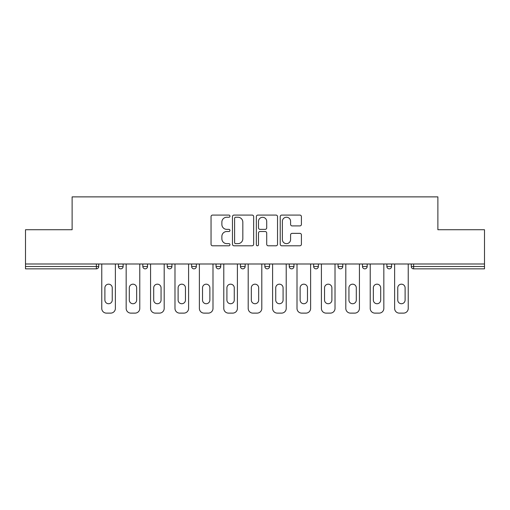<?xml version="1.0" encoding="UTF-8"?>
<svg xmlns="http://www.w3.org/2000/svg" width="510" height="510" viewBox="0 0 510 510"><rect width="100%" height="100%" fill="white"/><g stroke="black" fill="none" stroke-linecap="round" stroke-linejoin="round"><path stroke-width="0.76" d="M229.972 216.157A1.077 1.077 0 0 0 228.894 215.08L212.581 215.08A1.536 1.536 0 0 0 211.044 216.616L211.044 244.258A1.536 1.536 0 0 0 212.581 245.794L228.894 245.794A1.077 1.077 0 0 0 229.972 244.717A1.077 1.077 0 0 0 228.894 243.646L226.784 243.646A4.915 4.915 0 0 1 221.869 238.731L221.869 236.43A4.915 4.915 0 0 1 226.784 231.514L228.894 231.514A1.077 1.077 0 0 0 229.972 230.437A1.077 1.077 0 0 0 228.894 229.366L226.784 229.366A4.915 4.915 0 0 1 221.869 224.451L221.869 222.15A4.915 4.915 0 0 1 226.784 217.234L228.894 217.234A1.077 1.077 0 0 0 229.972 216.157M299.88 225.911A1.536 1.536 0 0 0 301.41 224.374L301.41 216.616A1.536 1.536 0 0 0 299.88 215.08L281.756 215.08A1.536 1.536 0 0 0 280.219 216.616L280.219 244.258A1.536 1.536 0 0 0 281.756 245.794L299.88 245.794A1.536 1.536 0 0 0 301.41 244.258L301.41 234.893A1.536 1.536 0 0 0 299.88 233.357L292.122 233.357A1.536 1.536 0 0 0 290.585 234.893L290.585 239.534A4.106 4.106 0 0 1 286.48 243.646A4.106 4.106 0 0 1 282.374 239.534L282.374 221.34A4.106 4.106 0 0 1 286.48 217.234A4.106 4.106 0 0 1 290.585 221.34L290.585 224.374A1.536 1.536 0 0 0 292.122 225.911L299.88 225.911M25.5 263.995L25.5 229.736L72.12 229.736L72.12 196.879L437.88 196.879L437.88 229.736L484.5 229.736L484.5 263.995L25.5 263.995L25.5 266.5L96.371 266.5L96.371 263.995M253.655 216.616A1.536 1.536 0 0 0 252.118 215.08L234.001 215.08A1.536 1.536 0 0 0 232.464 216.616L232.464 244.258A1.536 1.536 0 0 0 234.001 245.794L252.118 245.794A1.536 1.536 0 0 0 253.655 244.258L253.655 216.616M257.881 215.08L275.999 215.08A1.536 1.536 0 0 1 277.536 216.616L277.536 244.258A1.536 1.536 0 0 1 275.999 245.794L268.247 245.794A1.536 1.536 0 0 1 266.711 244.258L266.711 233.051A1.536 1.536 0 0 0 265.174 231.514L260.03 231.514A1.536 1.536 0 0 0 258.493 233.051L258.493 244.717A1.077 1.077 0 0 1 257.416 245.794A1.077 1.077 0 0 1 256.345 244.717L256.345 216.616A1.536 1.536 0 0 1 257.881 215.08M96.371 268.846A2.346 2.346 0 0 0 98.717 266.5L96.371 266.5L96.371 268.846A2.346 2.346 0 0 0 98.717 266.5L98.717 263.995L98.717 266.5A2.346 2.346 0 0 1 96.371 268.846L25.5 268.846L25.5 266.5M484.5 263.995L484.5 268.846L413.629 268.846A2.346 2.346 0 0 1 411.283 266.5L411.283 263.995L411.283 266.5A2.346 2.346 0 0 0 413.629 268.846A2.346 2.346 0 0 1 411.283 266.5L484.5 266.5M118.428 263.995L118.428 266.5L118.428 263.995M120.774 268.846A2.346 2.346 0 0 1 118.428 266.5A2.346 2.346 0 0 0 120.774 268.846A2.346 2.346 0 0 0 123.12 266.5L123.12 263.995L123.12 266.5A2.346 2.346 0 0 1 120.774 268.846A2.346 2.346 0 0 1 118.428 266.5L123.12 266.5M142.832 266.5A2.346 2.346 0 0 0 145.178 268.846A2.346 2.346 0 0 0 147.524 266.5A2.346 2.346 0 0 1 145.178 268.846A2.346 2.346 0 0 0 147.524 266.5L147.524 263.995L147.524 266.5L142.832 266.5A2.346 2.346 0 0 0 145.178 268.846A2.346 2.346 0 0 1 142.832 266.5L142.832 263.995M167.235 263.995L167.235 266.5L167.235 263.995M171.927 263.995L171.927 266.5L171.927 263.995M196.337 263.995L196.337 266.5L191.639 266.5A2.346 2.346 0 0 0 193.985 268.846A2.346 2.346 0 0 1 191.639 266.5L191.639 263.995M216.049 266.5A2.346 2.346 0 0 0 218.395 268.846A2.346 2.346 0 0 0 220.741 266.5A2.346 2.346 0 0 1 218.395 268.846A2.346 2.346 0 0 0 220.741 266.5L220.741 263.995L220.741 266.5L216.049 266.5A2.346 2.346 0 0 0 218.395 268.846A2.346 2.346 0 0 1 216.049 266.5L216.049 263.995M240.452 263.995L240.452 266.5L240.452 263.995M245.144 263.995L245.144 266.5L245.144 263.995M264.856 263.995L264.856 266.5L264.856 263.995M269.548 263.995L269.548 266.5L269.548 263.995M289.259 266.5A2.346 2.346 0 0 0 291.605 268.846A2.346 2.346 0 0 0 293.951 266.5A2.346 2.346 0 0 1 291.605 268.846A2.346 2.346 0 0 0 293.951 266.5L293.951 263.995L293.951 266.5L289.259 266.5A2.346 2.346 0 0 0 291.605 268.846A2.346 2.346 0 0 1 289.259 266.5L289.259 263.995M313.663 266.5A2.346 2.346 0 0 0 316.015 268.846A2.346 2.346 0 0 0 318.361 266.5L318.361 263.995L318.361 266.5L313.663 266.5A2.346 2.346 0 0 0 316.015 268.846A2.346 2.346 0 0 1 313.663 266.5L313.663 263.995M338.073 263.995L338.073 266.5L338.073 263.995M342.765 263.995L342.765 266.5A2.346 2.346 0 0 1 340.419 268.846A2.346 2.346 0 0 1 338.073 266.5L342.765 266.5A2.346 2.346 0 0 1 340.419 268.846M362.476 263.995L362.476 266.5L362.476 263.995M367.168 263.995L367.168 266.5L367.168 263.995M391.572 263.995L391.572 266.5A2.346 2.346 0 0 1 389.226 268.846A2.346 2.346 0 0 1 386.88 266.5L386.88 263.995M169.581 268.846A2.346 2.346 0 0 1 167.235 266.5A2.346 2.346 0 0 0 169.581 268.846A2.346 2.346 0 0 0 171.927 266.5A2.346 2.346 0 0 1 169.581 268.846A2.346 2.346 0 0 1 167.235 266.5L171.927 266.5A2.346 2.346 0 0 1 169.581 268.846M196.337 266.5A2.346 2.346 0 0 1 193.985 268.846A2.346 2.346 0 0 0 196.337 266.5A2.346 2.346 0 0 1 193.985 268.846A2.346 2.346 0 0 1 191.639 266.5M242.798 268.846A2.346 2.346 0 0 1 240.452 266.5A2.346 2.346 0 0 0 242.798 268.846A2.346 2.346 0 0 0 245.144 266.5A2.346 2.346 0 0 1 242.798 268.846A2.346 2.346 0 0 1 240.452 266.5L245.144 266.5A2.346 2.346 0 0 1 242.798 268.846M267.202 268.846A2.346 2.346 0 0 1 264.856 266.5L269.548 266.5A2.346 2.346 0 0 1 267.202 268.846A2.346 2.346 0 0 0 269.548 266.5A2.346 2.346 0 0 1 267.202 268.846M364.822 268.846A2.346 2.346 0 0 1 362.476 266.5A2.346 2.346 0 0 0 364.822 268.846A2.346 2.346 0 0 0 367.168 266.5A2.346 2.346 0 0 1 364.822 268.846A2.346 2.346 0 0 1 362.476 266.5L367.168 266.5M235.69 217.234A1.077 1.077 0 0 0 234.613 218.305L234.613 242.569A1.077 1.077 0 0 0 235.69 243.646L237.915 243.646A4.915 4.915 0 0 0 242.83 238.731L242.83 222.15A4.915 4.915 0 0 0 237.915 217.234L235.69 217.234M266.711 221.416A4.106 4.106 0 0 0 262.599 217.311A4.106 4.106 0 0 0 258.493 221.416L258.493 227.83A1.536 1.536 0 0 0 260.03 229.366L265.174 229.366A1.536 1.536 0 0 0 266.711 227.83L266.711 221.416M115.375 263.995L115.375 308.423A4.692 4.692 0 0 1 110.683 313.121L106.456 313.121A4.692 4.692 0 0 1 101.764 308.423L101.764 263.995M104.894 287.85A3.678 3.678 0 0 1 108.573 284.178A3.678 3.678 0 0 1 112.245 287.85L112.245 300.052A3.678 3.678 0 0 1 108.573 303.73A3.678 3.678 0 0 1 104.894 300.052L104.894 287.85M139.778 263.995L139.778 308.423A4.692 4.692 0 0 1 135.086 313.121L130.866 313.121A4.692 4.692 0 0 1 126.168 308.423L126.168 263.995M129.298 287.85A3.678 3.678 0 0 1 132.976 284.178A3.678 3.678 0 0 1 136.655 287.85L136.655 300.052A3.678 3.678 0 0 1 132.976 303.73A3.678 3.678 0 0 1 129.298 300.052L129.298 287.85M164.188 263.995L164.188 308.423A4.692 4.692 0 0 1 159.49 313.121L155.269 313.121A4.692 4.692 0 0 1 150.577 308.423L150.577 263.995M153.701 287.85A3.678 3.678 0 0 1 157.38 284.178A3.678 3.678 0 0 1 161.058 287.85L161.058 300.052A3.678 3.678 0 0 1 157.38 303.73A3.678 3.678 0 0 1 153.701 300.052L153.701 287.85M188.592 263.995L188.592 308.423A4.692 4.692 0 0 1 183.9 313.121L179.673 313.121A4.692 4.692 0 0 1 174.981 308.423L174.981 263.995M178.111 287.85A3.678 3.678 0 0 1 181.783 284.178A3.678 3.678 0 0 1 185.462 287.85L185.462 300.052A3.678 3.678 0 0 1 181.783 303.73A3.678 3.678 0 0 1 178.111 300.052L178.111 287.85M212.995 263.995L212.995 308.423A4.692 4.692 0 0 1 208.303 313.121L204.076 313.121A4.692 4.692 0 0 1 199.384 308.423L199.384 263.995M202.515 287.85A3.678 3.678 0 0 1 206.193 284.178A3.678 3.678 0 0 1 209.865 287.85L209.865 300.052A3.678 3.678 0 0 1 206.193 303.73A3.678 3.678 0 0 1 202.515 300.052L202.515 287.85M237.399 263.995L237.399 308.423A4.692 4.692 0 0 1 232.707 313.121L228.48 313.121A4.692 4.692 0 0 1 223.788 308.423L223.788 263.995M226.918 287.85A3.678 3.678 0 0 1 230.596 284.178A3.678 3.678 0 0 1 234.268 287.85L234.268 300.052A3.678 3.678 0 0 1 230.596 303.73A3.678 3.678 0 0 1 226.918 300.052L226.918 287.85M261.802 263.995L261.802 308.423A4.692 4.692 0 0 1 257.11 313.121L252.89 313.121A4.692 4.692 0 0 1 248.198 308.423L248.198 263.995M251.322 287.85A3.678 3.678 0 0 1 255 284.178A3.678 3.678 0 0 1 258.678 287.85L258.678 300.052A3.678 3.678 0 0 1 255 303.73A3.678 3.678 0 0 1 251.322 300.052L251.322 287.85M286.212 263.995L286.212 308.423A4.692 4.692 0 0 1 281.52 313.121L277.293 313.121A4.692 4.692 0 0 1 272.601 308.423L272.601 263.995M275.731 287.85A3.678 3.678 0 0 1 279.403 284.178A3.678 3.678 0 0 1 283.082 287.85L283.082 300.052A3.678 3.678 0 0 1 279.403 303.73A3.678 3.678 0 0 1 275.731 300.052L275.731 287.85M310.615 263.995L310.615 308.423A4.692 4.692 0 0 1 305.923 313.121L301.697 313.121A4.692 4.692 0 0 1 297.005 308.423L297.005 263.995M300.135 287.85A3.678 3.678 0 0 1 303.807 284.178A3.678 3.678 0 0 1 307.485 287.85L307.485 300.052A3.678 3.678 0 0 1 303.807 303.73A3.678 3.678 0 0 1 300.135 300.052L300.135 287.85M335.019 263.995L335.019 308.423A4.692 4.692 0 0 1 330.327 313.121L326.1 313.121A4.692 4.692 0 0 1 321.408 308.423L321.408 263.995M324.538 287.85A3.678 3.678 0 0 1 328.217 284.178A3.678 3.678 0 0 1 331.889 287.85L331.889 300.052A3.678 3.678 0 0 1 328.217 303.73A3.678 3.678 0 0 1 324.538 300.052L324.538 287.85M359.422 263.995L359.422 308.423A4.692 4.692 0 0 1 354.731 313.121L350.51 313.121A4.692 4.692 0 0 1 345.812 308.423L345.812 263.995M348.942 287.85A3.678 3.678 0 0 1 352.62 284.178A3.678 3.678 0 0 1 356.299 287.85L356.299 300.052A3.678 3.678 0 0 1 352.62 303.73A3.678 3.678 0 0 1 348.942 300.052L348.942 287.85M383.832 263.995L383.832 308.423A4.692 4.692 0 0 1 379.134 313.121L374.914 313.121A4.692 4.692 0 0 1 370.222 308.423L370.222 263.995M373.345 287.85A3.678 3.678 0 0 1 377.024 284.178A3.678 3.678 0 0 1 380.702 287.85L380.702 300.052A3.678 3.678 0 0 1 377.024 303.73A3.678 3.678 0 0 1 373.345 300.052L373.345 287.85M408.236 263.995L408.236 308.423A4.692 4.692 0 0 1 403.544 313.121L399.317 313.121A4.692 4.692 0 0 1 394.625 308.423L394.625 263.995M397.755 287.85A3.678 3.678 0 0 1 401.427 284.178A3.678 3.678 0 0 1 405.106 287.85L405.106 300.052A3.678 3.678 0 0 1 401.427 303.73A3.678 3.678 0 0 1 397.755 300.052L397.755 287.85M413.629 263.995L413.629 268.846M316.015 268.846A2.346 2.346 0 0 0 318.361 266.5M389.226 268.846A2.346 2.346 0 0 0 391.572 266.5L386.88 266.5"/></g></svg>
